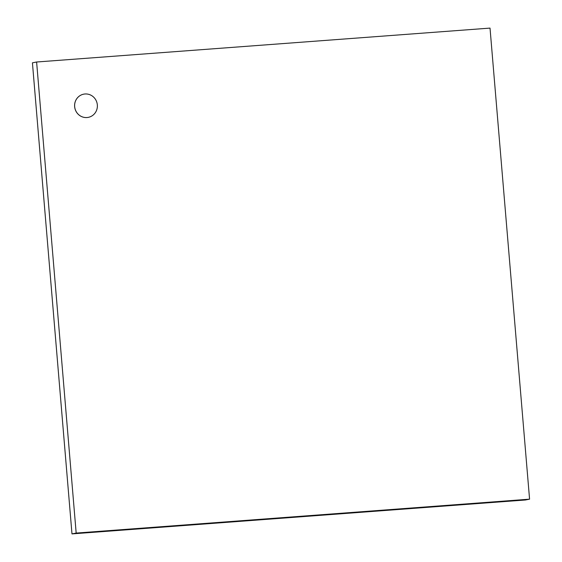 <?xml version="1.0" encoding="UTF-8"?>
<svg xmlns="http://www.w3.org/2000/svg" width="562" height="562" viewBox="0 0 562 562"><rect width="100%" height="100%" fill="white"/><g stroke="black" fill="none" stroke-linecap="round" stroke-linejoin="round"><path stroke-width="0.84" d="M74.669 106.611A11.823 11.359 78.9 0 0 88.29 117.36A11.823 11.359 78.9 0 0 97.149 103.57A11.823 11.359 78.9 0 0 83.717 94.163A11.823 11.359 78.9 0 0 74.669 106.611M88.29 117.36L88.255 117.367A11.823 11.359 -101.1 0 1 88.255 117.367A11.823 11.359 -101.1 0 1 74.634 106.618A11.823 11.359 -101.1 0 1 83.682 94.17A11.823 11.359 -101.1 0 1 83.703 94.163L83.682 94.17M525.386 499.997L71.978 533.9L76.172 533.071L529.573 499.168L525.386 499.997M529.573 499.168L490.022 28.1L36.614 62.003L32.427 62.832L71.978 533.9M36.614 62.003L76.172 533.071"/></g></svg>
